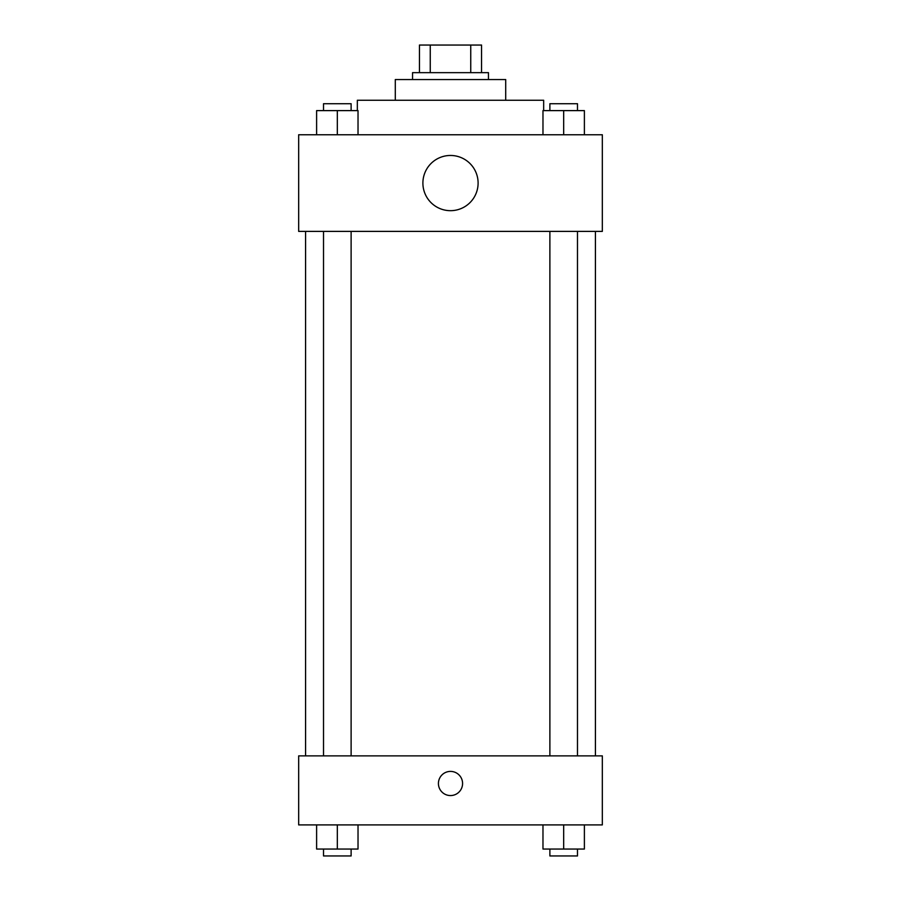<?xml version="1.0" encoding="UTF-8"?>
<svg xmlns="http://www.w3.org/2000/svg" width="901" height="901" viewBox="0 0 901 901"><rect width="100%" height="100%" fill="white"/><g stroke="black" fill="none" stroke-linecap="round" stroke-linejoin="round"><path stroke-width="1.35" d="M430.25 72.654L430.25 45.05L419.449 45.05L419.449 72.654L419.449 45.05M430.25 45.05L481.551 45.05L481.551 72.654M470.75 72.654L470.75 45.05M412.545 79.558L412.545 72.654L488.455 72.654L488.455 79.558M395.291 100.259L395.291 79.558L505.709 79.558L505.709 100.259M357.337 110.609L357.337 100.259L543.663 100.259L543.663 110.609M298.67 134.767L602.33 134.767L602.33 231.388L298.67 231.388L298.67 134.767M450.5 210.676A27.604 27.604 0 0 1 426.59 169.275A27.604 27.604 0 0 1 474.41 169.275A27.604 27.604 0 0 1 450.5 210.676M298.67 755.883L602.33 755.883L602.33 824.899L298.67 824.899L298.67 755.883M450.5 795.56A12.073 12.073 0 0 1 440.037 777.45A12.073 12.073 0 0 1 460.963 777.45A12.073 12.073 0 0 1 450.5 795.56M542.976 824.899L542.976 849.046L584.389 849.046L584.389 824.899L584.389 849.046M563.677 849.046L563.677 824.899M577.485 849.046L577.485 855.95L549.88 855.95L549.88 849.046M316.611 824.899L316.611 849.046L358.024 849.046L358.024 824.899L358.024 849.046M337.323 849.046L337.323 824.899M351.12 849.046L351.12 855.95L323.515 855.95L323.515 849.046M542.976 134.767L542.976 110.609L584.389 110.609L584.389 134.767L584.389 110.609M563.677 134.767L563.677 110.609M577.485 110.609L577.485 103.716L549.88 103.716L549.88 110.609M316.611 134.767L316.611 110.609L358.024 110.609L358.024 134.767L358.024 110.609M337.323 134.767L337.323 110.609M351.12 110.609L351.12 103.716L323.515 103.716L323.515 110.609M595.426 755.883L595.426 231.388M305.574 755.883L305.574 231.388M549.88 231.388L549.88 755.883M577.485 231.388L577.485 755.883M351.12 755.883L351.12 231.388M323.515 755.883L323.515 231.388"/></g></svg>
